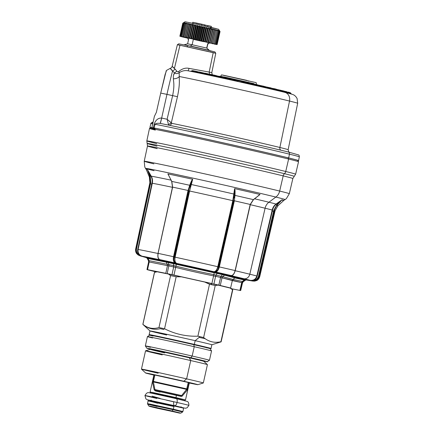 <?xml version="1.0" encoding="UTF-8"?>
<svg xmlns="http://www.w3.org/2000/svg" width="435" height="435" viewBox="0 0 435 435"><rect width="100%" height="100%" fill="white"/><g stroke="black" fill="none" stroke-linecap="round" stroke-linejoin="round"><path stroke-width="0.65" d="M240.131 290.46L231.502 288.731L240.131 290.46M240.56 290.46A48.029 0.587 12.6 0 1 240.68 290.558A48.029 0.587 -167.4 0 0 240.713 290.542A48.029 0.587 -167.4 0 0 240.56 290.46L239.924 290.292L240.56 290.46L242.344 282.777L240.56 290.46M230.615 288.013L220.257 285.48L230.615 288.013L232.339 280.57L230.615 288.013M218.821 285.142L220.257 285.48L218.821 285.142A48.029 0.587 -167.4 0 0 213.884 284.001A48.029 0.587 12.6 0 1 218.821 285.142L220.588 277.459L218.821 285.142M211.872 283.549L173.967 275.089L211.872 283.549L213.601 275.872L211.872 283.549M171.977 274.648L173.967 275.089L171.977 274.648A48.029 0.587 -167.4 0 0 167.165 273.61A48.029 0.587 12.6 0 1 171.977 274.648L173.685 266.954L171.977 274.648M165.789 273.321L147.547 269.673L165.789 273.321L167.453 265.633L165.789 273.321M146.997 269.575L147.547 269.673L146.997 269.575A48.029 0.587 -167.4 0 0 146.965 269.586A48.029 0.587 -167.4 0 0 147.122 269.673A48.029 0.587 12.6 0 1 146.997 269.575L148.65 261.865L146.997 269.575M147.753 269.841L156.067 271.875L147.753 269.841M230.61 288.361A38.215 0.468 -167.4 0 0 230.18 288.079L218.06 285.115A38.215 0.468 -167.4 0 0 211.008 283.479A38.215 0.468 -167.4 0 0 204.754 282.049L181.39 276.834A38.215 0.468 -167.4 0 0 168.416 274.034L157.171 271.783A38.215 0.468 -167.4 0 0 156.807 271.848M146.198 257.542A51.591 0.631 12.6 0 1 146.068 257.438A51.591 0.631 -167.4 0 0 146.198 257.542L146.198 257.542A1.909 1.903 -69.2 0 1 146.361 257.596L147.182 258.363A50.275 0.614 12.6 0 1 147.215 258.341A50.275 0.614 -167.4 0 0 147.182 258.363L148.417 260.549A48.589 0.593 12.6 0 1 148.449 260.527A48.589 0.593 -167.4 0 0 148.417 260.549L148.618 261.881A48.1 0.587 12.6 0 1 148.65 261.865L149.194 261.979L147.547 269.673L149.2 261.979L168.829 265.905L167.165 273.61L168.829 265.905A48.1 0.587 12.6 0 1 173.685 266.954L175.664 267.405L173.967 275.089L175.664 267.405C188.241 270.521 200.888 273.343 213.601 275.872L215.613 276.312L213.884 284.001L215.613 276.312A48.1 0.587 12.6 0 1 220.588 277.459L222.024 277.813L220.257 285.48L222.024 277.813L241.708 282.63L239.924 290.292L241.708 282.63L242.344 282.777A48.1 0.587 12.6 0 1 242.502 282.864A48.1 0.587 -167.4 0 0 242.344 282.777L232.372 280.575L233.057 279.433L242.382 281.478L241.708 282.63L242.393 281.478L243.094 281.657L242.344 282.777A1.909 1.903 110.8 0 1 243.094 281.657A48.589 0.593 12.6 0 1 243.252 281.749A48.589 0.593 -167.4 0 0 243.094 281.657L233.057 279.433L232.339 280.57L220.588 277.459A48.1 0.587 -167.4 0 0 215.613 276.312L213.601 275.872C200.888 273.343 188.241 270.521 175.664 267.405L173.685 266.954A48.1 0.587 -167.4 0 0 168.829 265.905L148.65 261.865A48.1 0.587 -167.4 0 0 148.618 261.881L146.965 269.586M149.053 260.647L148.041 258.52L146.068 257.438A1.909 1.909 -96.1 0 1 147.215 258.341L148.041 258.52L149.053 260.647L148.449 260.527L147.215 258.341L148.449 260.527A1.909 1.909 -96.1 0 1 148.65 261.865L148.449 260.527L149.053 260.647L149.194 261.979L149.064 260.647L167.29 264.295L167.453 265.633L167.301 264.295L168.829 264.605L168.829 265.905A1.909 1.093 102.1 0 0 168.834 264.61A48.589 0.593 12.6 0 1 173.734 265.665A1.909 0.897 -77.8 0 1 173.685 266.954L173.734 265.665L175.941 266.16L175.664 267.405L175.958 266.166C188.518 269.287 201.144 272.103 213.841 274.621L213.601 275.872L213.857 274.626L216.092 275.121L215.613 276.312A1.909 0.81 102.9 0 1 216.092 275.121A48.589 0.593 12.6 0 1 221.121 276.279A1.909 1.011 -77 0 0 220.588 277.459L221.121 276.279L222.72 276.665L222.024 277.813L222.731 276.671L233.019 279.422L232.339 280.57L233.019 279.422L234.862 277.911L244.171 279.977L242.393 281.478L244.171 279.977L245.139 280.194L243.094 281.657L245.139 280.194A50.275 0.614 12.6 0 1 245.302 280.292A50.275 0.614 -167.4 0 0 245.139 280.194L234.873 277.916L233.057 279.433L221.121 276.279A48.589 0.593 -167.4 0 0 216.092 275.121L213.862 274.626C201.155 272.109 188.518 269.287 175.958 266.166M242.469 282.88A48.1 0.587 -167.4 0 0 242.502 282.864L240.713 290.542M175.941 266.16L176.344 264.339L173.38 263.653L172.912 262.892A51.591 0.631 -167.4 0 0 167.709 261.767A51.591 0.631 12.6 0 1 172.912 262.892A1.909 0.897 -77.8 0 1 173.38 263.653L176.344 264.339L175.941 266.16L173.734 265.665L173.38 263.653A50.275 0.614 -167.4 0 0 168.301 262.561A1.909 1.093 102.1 0 0 167.709 261.767L165.251 261.294L167.709 261.767L168.301 262.561A50.275 0.614 12.6 0 1 173.38 263.653L173.734 265.665A48.589 0.593 -167.4 0 0 168.829 264.605L168.301 262.561L166.252 262.164L165.251 261.294L147.052 257.65L165.251 261.294L166.252 262.164L168.301 262.561L168.829 264.605L167.301 264.295L166.252 262.164L148.041 258.52L147.052 257.65L146.068 257.438L147.052 257.65L148.041 258.52L166.252 262.164L167.301 264.295L149.064 260.647M245.895 280.01L246.688 279.977A51.591 0.631 -167.4 0 0 246.558 279.868L236.113 277.535L234.829 277.905L236.069 277.53L225.787 274.806L236.069 277.53L234.829 277.905L224.536 275.176L225.787 274.806L223.226 274.159L225.787 274.806L224.536 275.176L222.405 274.637L223.226 274.159A51.591 0.631 -167.4 0 0 217.886 272.93A51.591 0.631 12.6 0 1 223.226 274.159A1.909 1.011 -77 0 0 222.405 274.637A50.275 0.614 -167.4 0 0 217.201 273.436A1.909 0.81 102.9 0 1 217.886 272.93L214.281 272.152L217.886 272.93L217.201 273.436L214.189 272.788L214.281 272.152L176.469 263.713L214.281 272.152L214.189 272.788L176.344 264.339L176.469 263.713L172.912 262.892L176.469 263.713L176.344 264.339L214.189 272.788L213.862 274.626L214.189 272.788L217.201 273.436L216.092 275.121L217.201 273.436A50.275 0.614 12.6 0 1 222.405 274.637L221.121 276.279L222.405 274.637L224.536 275.176L222.72 276.665L224.536 275.176L234.829 277.905L233.019 279.422L234.829 277.905L236.113 277.535L234.873 277.916L236.113 277.535L245.4 279.607L244.171 279.977L245.4 279.602L246.558 279.868L245.139 280.194A1.909 1.903 110.8 0 1 246.558 279.868A51.591 0.631 12.6 0 1 246.688 279.977A1.909 1.909 83.9 0 0 246.172 279.961L245.302 280.292A50.275 0.614 -167.4 0 1 245.269 280.303M243.219 281.755A48.589 0.593 -167.4 0 0 243.252 281.749L242.502 282.864M236.113 277.535L243.992 278.748A56.213 0.685 12.6 0 1 250.201 280.347L252.246 280.711A58.127 0.712 12.6 0 1 252.637 281.026L250.625 280.689A56.213 0.685 12.6 0 1 249.744 280.548A56.213 0.685 -167.4 0 0 249.744 280.548A56.213 0.685 -167.4 0 0 250.625 280.689L252.637 281.026A58.127 0.712 -167.4 0 0 252.246 280.711L250.201 280.347A56.213 0.685 -167.4 0 0 243.992 278.748L236.113 277.535M142.615 256.579L143.05 256.704A56.213 0.685 12.6 0 1 142.658 256.59L140.663 256.036A58.127 0.712 12.6 0 1 140.271 255.715L142.24 256.248A56.213 0.685 12.6 0 1 160.14 259.831L159.667 259.597A58.127 0.712 12.6 0 1 175.147 262.936L176.708 263.403A56.213 0.685 12.6 0 1 213.911 271.712L215.461 271.935A58.127 0.712 12.6 0 1 231.333 275.594L230.903 275.627A56.213 0.685 12.6 0 1 243.992 278.748A5.731 4.959 -76.2 0 0 249.82 274.208A61.639 0.75 12.6 0 1 256.824 276.013C255.764 279.194 253.556 280.64 250.201 280.347L253.464 280.792L250.201 280.347C253.556 280.64 255.764 279.194 256.824 276.013A61.639 0.75 -167.4 0 0 249.82 274.208A5.731 4.959 103.8 0 1 243.992 278.748A56.213 0.685 -167.4 0 0 230.903 275.627L231.333 275.594A58.127 0.712 -167.4 0 0 215.461 271.935L213.911 271.712A56.213 0.685 -167.4 0 0 176.708 263.403L175.147 262.936A58.127 0.712 -167.4 0 0 159.667 259.597L160.14 259.831A56.213 0.685 -167.4 0 0 142.24 256.248L140.271 255.715A58.127 0.712 -167.4 0 0 140.663 256.036L142.658 256.59A56.213 0.685 -167.4 0 0 143.05 256.704A56.213 0.685 -167.4 0 0 143.055 256.704L146.47 257.65M256.03 280.086L258.852 276.372A63.559 0.778 12.6 0 1 259.717 276.703A63.559 0.778 -167.4 0 0 258.852 276.372L274.219 210.328A64.152 0.783 12.6 0 1 275.089 210.66A64.152 0.783 -167.4 0 0 274.219 210.328L258.852 276.372C258.047 279.053 256.253 280.526 253.464 280.792L253.442 280.406L252.338 280.515L253.442 280.406L253.464 280.792M252.865 281.064L254.736 281.113L256.704 280.531C256.661 280.542 258.673 279.895 259.717 276.703A63.559 0.778 -167.4 0 1 259.244 276.693L274.615 210.649A64.152 0.783 -167.4 0 0 275.089 210.66L259.717 276.703M139.135 255.274C136.726 253.844 135.725 251.751 136.139 248.983L136.503 249.054C136.117 251.637 137.052 253.594 139.303 254.926L139.135 255.274L139.303 254.926L140.271 255.715L139.135 255.274L142.24 256.248C139.086 255.089 137.699 252.844 138.096 249.511L152.288 183.293C152.815 180.71 152.467 178.345 151.255 176.208L147.579 169.84A70.405 0.859 12.6 0 0 146.361 169.742L149.368 177.034A65.875 0.805 12.6 0 1 150.015 177.061A65.875 0.805 -167.4 0 0 149.368 177.034L149.879 182.667A64.152 0.783 12.6 0 1 150.352 182.678A64.152 0.783 -167.4 0 0 149.879 182.667L135.666 248.972A63.559 0.778 12.6 0 1 136.139 248.983A63.559 0.778 -167.4 0 0 135.666 248.972C135.165 251.898 136.753 253.806 136.78 253.741L138.281 255.079L142.658 256.59M136.704 252.893L137.134 253.567M150.581 179.791L150.108 183.787L152.087 184.212L138.096 249.511A61.639 0.75 12.6 0 1 158.003 253.491A61.639 0.75 -167.4 0 0 138.096 249.511C137.699 252.844 139.086 255.089 142.24 256.248L139.303 254.926C137.873 253.36 137.346 251.528 137.732 249.44L138.096 249.511L137.732 249.44C137.346 251.528 137.873 253.36 139.303 254.926C137.052 253.594 136.117 251.637 136.503 249.054L136.139 248.983L150.108 183.787L136.139 248.983M158.084 253.377L172.619 187.137A64.152 0.783 12.6 0 1 188.083 190.47L173.554 256.71L174.022 256.813C173.549 259.38 173.853 261.207 174.935 262.305L174.5 262.588L174.935 262.305L175.435 262.789L174.5 262.588C173.364 261.419 173.048 259.456 173.554 256.71A63.559 0.778 -167.4 0 0 158.166 253.387C157.655 256.139 157.992 258.102 159.177 259.282L159.667 259.597L159.177 259.282C157.992 258.102 157.655 256.139 158.166 253.387A63.559 0.778 12.6 0 1 173.554 256.71C173.048 259.456 173.364 261.419 174.5 262.588L176.708 263.403C175.087 262.55 174.555 260.473 175.104 257.177A61.639 0.75 12.6 0 1 217.794 266.704C216.902 269.928 215.608 271.592 213.911 271.712L216.146 271.886L217.881 270.385M174.946 262.321L174.647 257.074L175.104 257.177L189.606 191.019A62.232 0.761 12.6 0 1 232.817 200.666L217.794 266.704L218.239 266.807L215.863 271.44C217.212 270.885 218.212 269.347 218.87 266.824L219.327 266.927A63.559 0.778 12.6 0 1 235.107 270.565C234.405 273.267 233.318 274.915 231.86 275.507L231.333 275.594L231.86 275.507C233.318 274.915 234.405 273.267 235.107 270.565L249.929 205.548L235.107 270.565A63.559 0.778 -167.4 0 0 219.327 266.927L234.362 200.801A64.152 0.783 12.6 0 1 250.212 204.455L250.033 205.576L250.212 204.455A64.152 0.783 -167.4 0 0 234.362 200.801L219.327 266.927C218.62 269.629 217.565 271.282 216.146 271.886L213.911 271.712C215.608 271.592 216.902 269.928 217.794 266.704A61.639 0.75 -167.4 0 0 175.104 257.177C174.555 260.473 175.087 262.55 176.708 263.403L175.425 262.778M231.681 275.464L230.903 275.627M282.538 200.334L282.56 200.339A70.405 0.859 -167.4 0 0 283.772 200.459A70.405 0.859 -167.4 0 0 281.94 199.834L276.285 204.2C274.403 205.619 273.158 207.593 272.555 210.121L272.179 210.056C272.788 207.49 274.077 205.489 276.04 204.058A65.027 0.794 -167.4 0 0 268.917 202.226A65.027 0.794 -167.4 0 0 254.508 198.784A65.027 0.794 12.6 0 1 268.917 202.226A9.548 8.265 -76.2 0 0 265.094 208.224A9.548 8.265 103.8 0 1 268.917 202.226A65.027 0.794 12.6 0 1 276.04 204.058C274.077 205.489 272.788 207.49 272.179 210.056A62.232 0.761 -167.4 0 0 265.094 208.224A62.232 0.761 -167.4 0 0 250.299 204.695A62.232 0.761 12.6 0 1 265.094 208.224L249.82 274.208A61.639 0.75 -167.4 0 0 235.226 270.728A61.639 0.75 12.6 0 1 249.82 274.208L265.094 208.224A62.232 0.761 12.6 0 1 272.179 210.056L256.824 276.013L257.199 276.105C256.661 278.161 255.405 279.591 253.442 280.406C256.046 280.156 257.727 278.786 258.477 276.279L258.852 276.372L258.477 276.279C257.727 278.786 256.046 280.156 253.442 280.406C255.405 279.591 256.661 278.161 257.199 276.105L256.824 276.013L272.179 210.056L272.555 210.121L272.343 211.062L271.967 210.97L272.343 211.062L257.199 276.105L272.343 211.062L273.593 211.339L258.477 276.279L273.593 211.339L273.968 211.432L273.593 211.339L273.838 210.263L274.219 210.328L275.219 207.615M253.855 281.108C256.645 280.847 258.439 279.373 259.244 276.693M250.642 280.695L246.243 279.955M152.288 183.293A62.232 0.761 12.6 0 1 172.45 187.322A62.232 0.761 -167.4 0 0 152.288 183.293L152.087 184.212L151.723 184.141L137.732 249.44L151.929 183.195L152.288 183.293L151.929 183.195L151.723 184.141L150.472 183.858L136.503 249.054L150.472 183.858L150.108 183.787L150.352 182.678L150.711 182.782L150.472 183.858L150.325 177.067L149.885 175.876L150.983 176.235C152.136 178.328 152.451 180.65 151.929 183.195C152.451 180.65 152.136 178.328 150.983 176.235L151.255 176.208A65.027 0.794 12.6 0 1 171.118 180.172A65.027 0.794 -167.4 0 0 151.255 176.208C152.467 178.345 152.815 180.71 152.288 183.293M159.177 259.282L158.998 258.868L159.177 259.282M215.265 271.674L215.852 271.451M215.863 271.44L216.146 271.886L215.863 271.44L218.239 266.807L217.794 266.704L232.817 200.666L233.274 200.742L233.089 201.688L232.638 201.584L233.089 201.688L218.239 266.807L233.089 201.688L233.687 201.807L218.87 266.824C218.212 269.347 217.212 270.885 215.863 271.44M232.208 275.208L231.86 275.507L232.208 275.208M276.845 205.369L276.551 205.244L277.731 204.445L276.845 205.369A65.875 0.805 12.6 0 1 277.943 205.777A65.875 0.805 -167.4 0 0 276.845 205.369L274.219 210.328L273.838 210.263L273.593 211.339L272.343 211.062L272.555 210.121C273.158 207.593 274.403 205.619 276.285 204.2L277.432 204.347L276.551 205.244L273.838 210.263L276.551 205.244L276.845 205.369L281.94 199.834A70.405 0.859 12.6 0 1 283.772 200.453L277.943 205.777A65.875 0.805 -167.4 0 1 277.302 205.739M172.331 188.235L172.619 187.137L171.792 181.417A65.875 0.805 12.6 0 1 189.725 185.283L188.083 190.47L188.54 190.601L188.268 191.672L188.915 191.83L174.647 257.074L174.935 262.305C173.853 261.207 173.549 259.38 174.022 256.813L188.268 191.672L174.022 256.813L173.554 256.71L187.8 191.569L188.268 191.672L187.8 191.569L188.083 190.47A64.152 0.783 -167.4 0 0 172.619 187.137L172.412 188.246M259.722 194.706L258.037 195.935L259.961 194.456A70.405 0.859 -167.4 0 0 234.835 188.665L233.807 194.015A65.027 0.794 -167.4 0 0 191.389 184.543A65.027 0.794 12.6 0 1 233.807 194.015L232.817 200.666A62.232 0.761 -167.4 0 0 189.606 191.019L189.377 191.933L188.915 191.83L189.377 191.933L175.104 257.177L174.647 257.074L188.915 191.83L189.149 190.894L189.606 191.019L192.678 179.28L191.487 180.922L189.725 185.283A65.875 0.805 -167.4 0 0 171.792 181.417L172.537 187.148L171.716 181.351L168.089 174.261M235.107 270.565L249.929 205.548L250.212 204.455L253.366 199.627A65.875 0.805 -167.4 0 0 234.982 195.386A65.875 0.805 12.6 0 1 253.366 199.627L260.048 194.478L253.48 199.66L250.353 204.51L235.253 270.597C233.736 275.328 232.475 275.252 231.991 275.502L231.126 275.616M219.327 266.927L218.87 266.824L233.687 201.807L234.144 201.911L233.687 201.807L233.899 200.725L234.362 200.801L234.982 195.386L234.362 200.801L233.899 200.725L233.687 201.807L233.089 201.688L233.274 200.742L232.817 200.666L233.807 194.015L234.155 194.173L233.274 200.742L233.856 196.549M268.917 202.226L275.85 197.06A71.541 0.875 12.6 0 1 285.132 199.594A71.541 0.875 -167.4 0 0 275.85 197.06L268.917 202.226M151.472 176.632L151.684 177.04M192.58 179.231L192.471 179.209A70.405 0.859 -167.4 0 0 167.964 173.918L167.964 173.918A70.405 0.859 12.6 0 1 192.471 179.209L189.606 191.019L189.149 190.894L188.915 191.83L188.268 191.672L188.54 190.601L190.492 184.304L191.389 184.543L191.003 184.538L191.416 184.44L191.03 184.435L191.873 180.976L192.678 179.28L191.873 180.976L191.487 180.922L192.58 179.231M150.015 177.061L150.325 177.067L150.711 182.782L150.352 182.678L150.015 177.061L148.232 171.917L150.015 177.061L150.325 177.067L148.232 171.917L150.912 176.104L149.885 175.876L147.634 169.878L151.255 176.208L147.634 169.878L148.232 171.917L147.579 169.84A70.405 0.859 -167.4 0 0 146.367 169.742L145.502 168.383A71.541 0.875 12.6 0 1 196.99 179.019A71.541 0.875 12.6 0 1 275.85 197.06A9.548 8.265 -76.2 0 0 279.672 191.063A74.341 0.908 12.6 0 1 289.324 193.684A74.341 0.908 -167.4 0 0 279.672 191.063A9.548 8.265 103.8 0 1 275.85 197.06A71.541 0.875 -167.4 0 0 196.99 179.019A71.541 0.875 -167.4 0 0 145.502 168.383A71.541 0.875 -167.4 0 0 154.023 170.705M190.242 187.186L191.003 184.538M171.792 181.417L167.877 173.902L171.792 181.417M188.083 190.47L189.725 185.283L190.138 185.321L188.54 190.601L188.083 190.47M234.291 197.925L235.047 194.276L234.835 188.665A70.405 0.859 12.6 0 1 259.961 194.456L259.265 195.005M234.155 194.173L233.807 194.015L234.171 194.064L233.823 193.907L234.612 188.638L234.155 194.173L234.666 194.162L234.595 195.244L234.666 194.162L235.047 194.276L234.982 195.386L234.595 195.244M281.412 200.279L276.399 204.113L280.227 201.345L277.432 204.347L276.154 203.977L281.673 200.035M281.864 199.839L280.526 201.443L280.227 201.345L281.864 199.839M280.526 201.443L277.731 204.445L277.432 204.347L280.227 201.345L280.526 201.443M145.502 168.383L144.79 167.035L144.224 161.254A74.341 0.908 12.6 0 1 198.153 172.407A74.341 0.908 12.6 0 1 279.672 191.063L283.185 175.881A74.477 0.908 12.6 0 1 292.853 178.508A74.477 0.908 -167.4 0 0 283.185 175.881L279.672 191.063A74.341 0.908 -167.4 0 0 198.153 172.407A74.341 0.908 -167.4 0 0 144.224 161.254A74.341 0.908 -167.4 0 0 153.876 163.875M234.612 188.638L235.069 190.65L234.699 190.535L234.612 188.638M149.885 175.876L149.586 175.838M190.138 185.321L189.725 185.283L190.1 184.244L190.492 184.304L190.138 185.321M191.873 180.976L191.03 184.435L190.492 184.304L191.873 180.976L190.492 184.304L190.1 184.244L191.487 180.922L191.873 180.976M234.171 194.064L234.699 190.535L234.666 194.162L234.171 194.064M235.069 190.65L235.047 194.276L234.666 194.162L234.699 190.535L235.069 190.65M144.224 161.254L147.492 146.013A74.477 0.908 12.6 0 1 201.519 157.193A74.477 0.908 12.6 0 1 283.185 175.881A3.823 3.306 103.8 0 1 284.463 173.69A75.358 0.919 12.6 0 1 294.239 176.354A75.358 0.919 -167.4 0 0 284.463 173.69A3.823 3.306 -76.2 0 0 283.185 175.881A74.477 0.908 -167.4 0 0 201.519 157.193A74.477 0.908 -167.4 0 0 147.492 146.013A74.477 0.908 -167.4 0 0 157.16 148.639M147.492 146.013L147.155 143.479A75.358 0.919 12.6 0 1 201.465 154.697A75.358 0.919 12.6 0 1 284.463 173.69A3.823 3.306 -76.2 0 0 285.735 171.499A76.245 0.93 12.6 0 1 295.631 174.185A76.245 0.93 -167.4 0 0 285.735 171.499A3.823 3.306 103.8 0 1 284.463 173.69A75.358 0.919 -167.4 0 0 201.465 154.697A75.358 0.919 -167.4 0 0 147.155 143.479A75.358 0.919 -167.4 0 0 156.937 146.127M147.155 143.479L146.818 140.924A76.245 0.93 12.6 0 1 202.128 152.364A76.245 0.93 12.6 0 1 285.735 171.499L288.617 159.041A76.359 0.935 12.6 0 1 298.53 161.738A76.359 0.935 -167.4 0 0 288.617 159.041L285.735 171.499A76.245 0.93 -167.4 0 0 202.128 152.364A76.245 0.93 -167.4 0 0 146.818 140.924A76.245 0.93 -167.4 0 0 156.714 143.615M146.818 140.924L149.493 128.423A76.359 0.935 12.6 0 1 204.89 139.885A76.359 0.935 12.6 0 1 288.617 159.041L287.926 157.764A75.255 0.919 12.6 0 1 297.692 160.406L298.53 161.728L295.631 174.185L292.853 178.508L289.324 193.684L286.35 198.681L283.772 200.459M149.504 128.412L150.82 127.58A75.255 0.919 12.6 0 1 205.842 138.977A75.255 0.919 12.6 0 1 287.926 157.764L288.617 159.041A76.359 0.935 -167.4 0 0 205.331 139.983A76.359 0.935 -167.4 0 0 149.504 128.412A76.359 0.935 -167.4 0 0 155.338 130.103M150.651 127.689A76.141 0.93 12.6 0 1 151.864 127.613L154.11 128.015A76.141 0.93 12.6 0 1 217.375 141.516A76.141 0.93 12.6 0 1 288.677 157.927A76.141 0.93 12.6 0 1 297.801 160.58A76.141 0.93 -167.4 0 0 298.562 160.613A76.141 0.93 -167.4 0 0 288.677 157.927L289.46 154.153A76.076 0.93 12.6 0 1 299.334 156.839A76.076 0.93 -167.4 0 0 289.46 154.153L288.677 157.927A76.141 0.93 -167.4 0 0 217.375 141.516A76.141 0.93 -167.4 0 0 154.11 128.015L155.034 124.274A76.076 0.93 12.6 0 1 218.256 137.77A76.076 0.93 12.6 0 1 289.46 154.153A1.909 1.653 -76.2 0 0 288.253 151.973A1.909 1.653 103.8 0 1 289.46 154.153A76.076 0.93 -167.4 0 0 218.256 137.77A76.076 0.93 -167.4 0 0 155.034 124.274L154.11 128.015L153.332 127.857L154.235 124.073L155.034 124.274C155.958 123.35 157.726 123.072 160.325 123.442L160.33 123.442A74.168 0.908 12.6 0 1 222.91 136.905A74.168 0.908 12.6 0 1 288.253 151.973A74.168 0.908 -167.4 0 0 222.91 136.905A74.168 0.908 -167.4 0 0 160.33 123.442C157.726 123.072 155.958 123.35 155.034 124.274L154.235 124.073L153.332 127.857L151.886 127.596L154.447 116.145L151.864 127.613A76.141 0.93 -167.4 0 0 149.944 127.395A76.141 0.93 -167.4 0 0 150.651 127.689M287.926 157.764A75.255 0.919 -167.4 0 0 193.618 136.302A75.255 0.919 -167.4 0 0 154.99 128.836M151.592 122.735L150.853 123.654A76.076 0.93 -167.4 0 0 150.853 123.654A76.076 0.93 12.6 0 1 150.853 123.649A76.076 0.93 12.6 0 1 152.712 123.855L151.864 127.613L152.712 123.855A76.076 0.93 -167.4 0 0 150.853 123.649L150.853 123.649C150.7 123.415 151.233 122.969 152.451 122.311L152.712 123.855L152.255 122.382M173.396 78.789C173.168 76.304 173.543 74.352 174.522 72.928L172.559 71.041L175.18 69.23C171.406 65.739 171.167 65.435 174.451 68.306C171.167 65.435 171.406 65.739 175.18 69.23L172.559 71.041L174.522 72.928C175.811 73.879 177.36 73.814 179.171 72.732L179.274 76.516C178.018 78.034 176.061 78.795 173.396 78.789C176.061 78.795 178.018 78.034 179.274 76.516C179.133 80.845 180.144 83.417 177.469 96.679L172.635 95.64L177.469 96.679L171.308 122.866L167.094 119.255L172.635 95.64C174.761 84.635 173.505 82.422 173.396 78.789C173.505 82.422 174.761 84.635 172.635 95.64L166.958 94.373L172.635 95.64L167.094 119.255L161.657 118.043L166.958 94.373A27.557 0.674 -77.4 0 1 172.559 71.041C169.498 67.768 169.335 67.501 172.053 70.247C169.335 67.501 169.498 67.768 172.559 71.041A27.557 0.674 102.6 0 0 166.958 94.373L160.722 93.09L156.377 112.333L154.414 116.308L156.377 112.333L160.722 93.09L166.958 94.373L161.657 118.043C158.144 117.967 155.67 119.973 154.235 124.073C155.67 119.973 158.144 117.967 161.657 118.043L161.352 119.402M150.853 123.654L149.944 127.395M166.295 71.329L165.159 74.271L160.722 93.09L166.295 70.546L170.107 68.42C171.02 68.17 171.694 67.512 172.124 66.441L177.388 44.691L213.221 52.581L209.17 72.079L189.067 68.377C185.734 67.615 182.347 68.605 178.888 71.34C178.013 71.944 177.328 71.895 176.838 71.193L174.522 72.928L173.5 75.489M298.562 160.613L299.334 156.839C299.204 155.556 298.976 154.925 298.66 154.952L288.291 151.984C262.74 145.633 182.086 127.645 160.238 123.426L161.657 118.043L160.575 122.697M161.298 119.652L161.113 120.451M152.451 122.311L153.158 121.887M160.336 123.448L161.684 118.048L167.094 119.255L171.966 123.366A63.597 0.778 12.6 0 1 225.77 134.986A63.597 0.778 12.6 0 1 279.884 147.476A63.597 0.778 12.6 0 1 288.139 149.722A63.597 0.778 -167.4 0 0 279.884 147.476A63.597 0.778 -167.4 0 0 225.77 134.986A63.597 0.778 -167.4 0 0 171.966 123.366L170.009 125.416L171.966 123.366L171.308 122.866L168.524 124.611L169.123 125.405L168.524 124.611L167.094 119.255L168.524 124.611L171.308 122.866L177.469 96.679C180.144 83.417 179.133 80.845 179.274 76.516A62.765 0.767 12.6 0 1 231.725 87.74A62.765 0.767 12.6 0 1 289.525 101.05A62.765 0.767 12.6 0 1 297.676 103.264A62.765 0.767 -167.4 0 0 289.525 101.05L279.884 147.476L289.525 101.05A62.765 0.767 -167.4 0 0 231.725 87.74A62.765 0.767 -167.4 0 0 179.274 76.516L179.171 72.732C182.178 70.791 185.179 70.16 188.181 70.84A55.397 0.674 12.6 0 1 234.661 80.801A55.397 0.674 12.6 0 1 284.925 92.383A7.64 6.612 103.8 0 1 289.525 101.05A7.64 6.612 -76.2 0 0 284.925 92.383A55.397 0.674 12.6 0 1 288.753 93.34A55.397 0.674 -167.4 0 0 284.925 92.383A55.397 0.674 -167.4 0 0 234.661 80.801A55.397 0.674 -167.4 0 0 188.181 70.84C185.179 70.16 182.178 70.791 179.171 72.732C177.36 73.814 175.811 73.879 174.522 72.928L176.838 71.193L175.18 69.23L176.838 71.193C177.328 71.895 178.013 71.944 178.888 71.34L179.171 72.732L178.888 71.34C182.347 68.605 185.734 67.615 189.067 68.377L209.17 72.079L213.221 52.581L215.776 53.271L211.801 72.618L209.17 72.079L209.567 74.211M177.388 44.691L178.752 43.826L187.817 45.653L187.012 46.632L187.817 45.653L205.809 49.672L214.906 51.906L215.771 53.271L177.388 44.691L179.938 45.387L174.451 68.306M279.884 147.476A2.675 2.316 -76.2 0 0 280.782 150.167A2.675 2.316 103.8 0 1 279.884 147.476M188.181 70.84L190.535 71.286L188.181 70.84L189.067 68.377M209.17 72.079L211.801 72.618L212.264 74.733M283.848 91.97L277.514 90.485L283.321 91.801M223.525 77.566L225.466 77.974L223.525 77.566M233.992 79.817L234.851 80.007L233.992 79.817M237.445 80.584L241.876 81.579L237.445 80.584M273.653 89.643L266.209 87.788L277.345 90.545L276.154 89.131A1.147 0.783 -76.7 0 0 276.143 89.131A1.147 0.783 103.3 0 1 276.154 89.131A1.147 0.783 103.3 0 1 276.644 89.653L277.345 90.545L275.339 89.931L277.187 90.371L276.644 89.653A1.147 0.783 -76.7 0 0 276.154 89.131L274.86 88.827L276.143 89.131M258.83 86.097L266.427 87.968L265.91 87.865L266.182 87.772L265.796 87.125L266.182 87.772L265.91 87.865L264.524 87.544L265.801 87.707L265.393 87.022A1.147 0.348 -30.7 0 1 265.78 87.071A1.147 0.348 -30.7 0 1 265.796 87.125L265.393 87.022L265.801 87.707L263.213 87.228L265.393 87.022A1.147 0.582 -77 0 0 265.056 86.538A1.147 0.582 -77 0 0 265.046 86.538A1.147 0.582 103 0 1 265.056 86.538A1.147 0.582 103 0 1 265.393 87.022L263.213 87.228L258.83 86.097M227.777 78.398L225.417 78.023A1.147 0.506 57.2 0 1 225.482 77.963A1.147 0.506 57.2 0 1 226.113 78.164L225.428 78.605L226.113 78.164L227.287 78.425L227.543 79.067L227.287 78.425A1.147 0.729 -21.7 0 1 228.283 78.653L228.516 79.252L228.283 78.653L229.163 79.382A0.381 0.364 -73.6 0 1 228.864 79.453A0.381 0.375 94 0 1 228.614 79.257L224.476 78.507L233.176 80.426L234.269 80.328L233.176 80.426L224.476 78.507L236.662 81.231L237.831 81.465L237.771 81.106M219.468 77.43L224.009 78.191L220.697 77.533L223.585 77.729A1.147 0.343 -34.7 0 0 223.568 77.626L222.91 77.164A1.147 1.066 -75.6 0 0 222.872 77.158A1.147 1.066 104.4 0 1 223.585 77.729L219.468 77.43M217.228 76.913L220.697 77.533L220.567 76.957L223.585 77.729A1.147 1.066 -75.6 0 0 222.91 77.164L219.892 76.391A1.147 1.066 -75.6 0 0 219.854 76.386A1.147 0.419 102.3 0 0 219.854 76.381A1.147 0.419 102.3 0 0 219.457 76.701L219.599 77.321L217.228 76.913M209.306 75.222L217.418 76.919L216.418 76.598L217.195 76.734L216.124 75.581A1.147 1 103.9 0 1 216.76 76.136L217.195 76.734L215.091 76.478L216.418 76.598L216.358 76.038L216.76 76.136A1.147 1 -76.1 0 0 216.124 75.581L215.727 75.483A1.147 1 -76.1 0 0 215.7 75.478A1.147 1 103.9 0 1 216.358 76.038L216.418 76.598L215.091 76.478L209.306 75.222M217.348 76.805L216.777 76.022M203.558 73.977L208.925 75.07L205.276 74.358L206.478 74.461L206.63 73.939L209.703 74.651L206.63 73.939L206.478 74.461L203.879 74.059L205.478 74.265L205.635 73.716A1.147 0.832 16.2 0 1 206.63 73.939A1.147 0.609 -77 0 0 206.272 73.45L210.339 74.39L206.272 73.45A1.147 0.609 -77 0 0 206.266 73.444A1.147 0.609 103 0 1 206.272 73.45A1.147 0.609 103 0 1 206.63 73.939L205.635 73.716L205.478 74.265L203.558 73.977M198.741 72.977L203.895 73.814L198.741 72.977M197.854 72.77L200.198 73.123L200.383 72.618L204.33 73.542L200.383 72.618L200.198 73.123L197.854 72.77M194.081 72.009L197.773 72.558L194.081 72.009M194.581 71.03L193.173 70.715A1.147 0.984 101.4 0 0 193.145 70.709L193.145 70.709A1.147 0.984 101.4 0 0 192.346 70.943A1.147 0.984 -78.6 0 1 193.173 70.715L193.173 71.123L192.004 70.688A1.147 0.424 66.7 0 0 191.878 70.851L190.96 71.248L192.346 70.943L191.971 71.449L190.481 71.28L191.704 71.53L193.58 71.753L191.704 71.53L192.808 71.606L193.173 71.123L193.869 71.28L193.173 71.123L192.808 71.606L190.699 71.329L191.971 71.449L192.346 70.943A1.147 0.734 36.9 0 1 193.173 71.123L193.173 70.715L194.565 71.03M193.14 71.808L195.804 72.199L195.94 71.704L198.306 72.275L195.94 71.704L195.804 72.199L192.939 71.775L193.983 71.21L194.494 71.378L194.342 71.933L194.494 71.378A1.147 0.973 15.3 0 1 195.94 71.704A1.147 0.946 -76.4 0 0 195.32 71.15A1.147 0.984 101.4 0 0 194.494 71.378L193.341 71.726L194.026 71.286A1.147 0.984 -78.6 0 1 194.853 71.057L195.271 71.139M258.254 85.972L241.958 82.351L258.988 86.25L258.314 86.119L258.754 86.059L257.776 85.271A1.147 0.397 -34.4 0 1 258.281 85.293A1.147 0.397 -34.4 0 1 258.308 85.401L257.776 85.271L258.314 86.119L255.889 85.564L258.254 85.972L257.776 85.271A1.147 0.37 -77.2 0 0 257.591 84.82A1.147 1.087 -79.5 0 1 258.205 85.233M242.116 81.688L241.67 81.688A1.147 0.506 56.3 0 0 241.621 81.731L241.05 81.976L242.48 82.351L241.05 81.976L241.757 81.747A1.147 0.718 47.7 0 1 242.741 81.959L242.692 81.541L243.334 81.688L242.311 81.731M210.828 51.145L210.616 50.797L187.817 45.653M287.937 93.128L285.49 92.503L287.937 93.133M289.253 93.476L289.025 93.286L289.253 93.476A55.397 0.674 -167.4 0 0 288.753 93.34C294.386 94.781 294.082 95.075 295.751 96.483L297.094 98.446L297.676 103.264L288.139 149.722L288.845 152.119M248.804 81.182L246.661 80.323L223.563 75.25L221.497 74.902L220.599 76.288L254.007 83.64A1.147 0.99 -76.2 0 0 254.111 84.031A1.147 0.99 103.8 0 1 254.007 83.64L224.362 76.99L220.404 76.522M258.711 85.918L263.436 87.141L263.599 86.619A1.147 0.826 17.7 0 1 264.589 86.837A1.147 0.582 -77 0 0 264.246 86.353A1.147 0.582 -77 0 0 264.241 86.347A1.147 0.582 103 0 1 264.246 86.353A1.147 0.582 103 0 1 264.589 86.837L263.599 86.619L263.436 87.141L258.711 85.918M273.62 89.512L266.106 87.614L273.86 89.708L272.506 88.272A1.147 0.783 -76.7 0 0 272.489 88.267A1.147 0.783 103.3 0 1 272.506 88.272A1.147 0.783 103.3 0 1 272.99 88.794L273.62 89.512L272.99 88.794A1.147 0.783 -76.7 0 0 272.506 88.272L272.489 88.267M237.956 81.269L237.575 81.263L237.624 80.839A1.147 0.582 -28.4 0 0 237.619 80.823L237.831 81.465L236.662 81.231L237.575 81.263L237.271 80.649L237.624 80.839A1.147 1.147 -62.4 0 0 237.14 80.35A1.147 1.147 117.6 0 1 237.624 80.839L237.271 80.649L237.575 81.263L234.895 80.834L236.705 81.1L236.379 80.442A1.147 0.658 -26.4 0 1 237.271 80.649A1.147 1.147 -62.4 0 0 236.504 80.062A1.147 1.147 117.6 0 1 237.271 80.649L237.015 80.453M234.634 80.529L233.959 80.584L234.737 80.089A1.147 0.598 54.1 0 1 234.759 80.067A1.147 0.598 54.1 0 1 235.558 80.257L234.895 80.834L233.845 80.573L234.938 80.709L235.558 80.257L236.379 80.442L236.705 81.1L233.845 80.573L234.519 80.524L232.926 80.236L232.681 79.627L234.269 80.328A0.381 0.381 -108.6 0 0 234.313 80.393A0.381 0.381 71.4 0 1 234.269 80.328L234.15 80.062A1.147 0.489 -31.5 0 0 234.122 79.996L233.47 79.496A1.147 1.126 106.4 0 1 234.15 80.062L232.681 79.627L232.926 80.236L231.947 80.045L231.686 79.398A1.147 0.729 -21.7 0 1 232.681 79.627A1.147 1.126 -73.6 0 0 231.931 79.045A1.147 1.126 106.4 0 1 232.681 79.627L232.377 79.42M218.207 76.44L218.691 76.538A1.147 0.419 -77.7 0 1 219.088 76.217A1.147 0.419 102.3 0 0 218.691 76.538L218.207 76.44A1.147 0.359 60.2 0 1 218.272 76.343A1.147 0.359 60.2 0 1 218.691 76.538L218.207 76.44L217.516 76.837L217.951 76.962L218.691 76.538L219.457 76.701A1.147 0.81 -13 0 1 220.567 76.957L220.697 77.533L219.599 77.321L219.457 76.701L218.691 76.538L217.516 76.837L217.951 76.962M209.186 75.037L215.254 76.375L215.194 75.777A1.147 0.854 -5.5 0 1 216.358 76.038A1.147 1 -76.1 0 0 215.727 75.483L215.695 75.478A1.147 0.56 -77.8 0 1 215.7 75.478A1.147 0.56 102.2 0 0 215.695 75.478A1.147 0.56 102.2 0 0 215.194 75.777L215.254 76.375L209.186 75.037L209.947 74.515L210.241 74.7L209.463 75.124L210.241 74.7L215.194 75.777A1.147 0.56 -77.8 0 1 215.695 75.478L210.741 74.401A1.147 0.56 102.2 0 0 210.241 74.7L209.909 74.641M217.223 76.631L217.641 76.701L217.223 76.631M217.337 76.788L216.934 76.788L217.418 76.919M205.396 73.259A1.147 0.723 102 0 0 205.385 73.259A1.147 0.723 102 0 0 204.771 73.531A1.147 0.723 -78 0 1 205.385 73.259A1.147 0.723 -78 0 1 205.396 73.259L206.244 73.439A1.147 0.723 102 0 0 205.635 73.716L204.532 73.412L203.846 73.901L204.771 73.531L205.635 73.716A1.147 0.723 -78 0 1 206.255 73.444A1.147 0.723 -78 0 1 206.266 73.444M198.055 72.672L199.181 72.351L198.98 72.895L199.181 72.351A1.147 0.881 20 0 1 200.383 72.618A1.147 0.718 -76.8 0 0 199.948 72.107A1.147 0.892 101.7 0 0 199.181 72.351L197.871 72.661M249.967 84.085L250.642 84.211L250.25 83.569L250.68 84.243L249.978 84.221L249.543 83.4A1.147 0.522 -31.5 0 1 250.223 83.498A1.147 0.522 -31.5 0 1 250.25 83.569L249.543 83.4L249.967 84.085L243.431 82.612L249.967 84.085M243.328 81.862L242.882 81.862A1.147 0.506 56.3 0 0 242.833 81.905L242.48 82.367L242.969 81.927A1.147 0.718 47.7 0 1 243.953 82.139L243.431 82.612L242.17 82.438L243.431 82.612L243.953 82.139L249.543 83.4L249.494 82.982A1.147 1.131 -81.7 0 1 250.174 83.444L250.174 83.444M290.504 93.041A1.147 0.62 -28 0 1 290.776 93.237L291.385 94.112M290.988 93.857L290.575 93.161L290.988 93.857L289.574 93.476L291.227 94.052L290.194 93.59M289.618 93.443L289.085 92.72A1.147 0.538 -36.5 0 0 289.03 92.579L289.618 93.443L289.025 93.286L289.514 93.481M288.198 93.063L289.025 93.286L288.807 92.65L289.085 92.72A1.147 1.087 -75.3 0 0 288.361 92.144A1.147 1.087 104.7 0 1 289.085 92.72L288.807 92.65L289.025 93.286L288.155 93.188L287.992 92.459A1.147 0.68 -18.7 0 1 288.807 92.65A1.147 1.087 -75.3 0 0 288.084 92.073A1.147 1.087 104.7 0 1 288.807 92.65L287.992 92.459L288.198 93.063L287.839 92.97L288.198 93.063M287.709 92.943L287.274 92.247L287.709 92.943L285.784 92.432L285.675 91.872L284.99 91.725L285.675 91.872L285.784 92.432L285.295 92.307L285.572 92.524L287.383 92.851M221.491 74.891L256.177 82.645L256.46 84.564M279.672 90.453L284.969 91.676L279.672 90.453L279.411 90.833L279.672 90.453A1.147 0.544 -77.8 0 1 280.162 90.154A1.147 0.544 -77.8 0 1 280.167 90.154L283.185 90.888L280.167 90.154A1.147 0.544 102.2 0 0 280.162 90.154A1.147 0.544 102.2 0 0 279.672 90.453L277.209 89.92L279.672 90.453M276.665 89.403L277.693 89.621A1.147 0.544 102.2 0 0 277.693 89.621A1.147 0.544 102.2 0 0 277.209 89.92L277.209 89.92A1.147 0.544 -77.8 0 1 277.693 89.621A1.147 0.544 -77.8 0 1 277.699 89.621L280.151 90.154M264.257 86.353L264.246 86.353A1.147 0.74 102 0 0 263.599 86.619L258.439 85.521L263.599 86.619A1.147 0.74 -78 0 1 264.23 86.347A1.147 0.74 -78 0 1 264.241 86.347L263.322 87.109M277.193 90.349L275.339 89.931L275.344 89.349L276.644 89.653L275.344 89.349L275.339 89.931L274.48 89.713L274.49 89.153A1.147 0.794 0.8 0 1 275.344 89.349A1.147 0.783 -76.7 0 0 274.86 88.827A1.147 0.783 -76.7 0 0 274.849 88.827A1.147 0.783 103.3 0 1 274.86 88.827A1.147 0.783 103.3 0 1 275.344 89.349L274.49 89.153L274.48 89.713L273.724 89.615M273.414 89.452L273.784 89.539L273.267 88.887A1.147 0.364 -77.6 0 1 273.626 88.555A1.147 0.364 -77.6 0 1 273.631 88.555L274.838 88.822A1.147 0.364 -77.6 0 1 274.849 88.827A1.147 0.364 102.4 0 0 274.844 88.822A1.147 0.364 102.4 0 0 274.49 89.153A1.147 0.364 -77.6 0 1 274.844 88.822L273.626 88.555M273.278 88.887L274.49 89.153L273.278 88.887M273.392 89.474L272.99 88.794L271.696 88.484L272.99 88.794M271.543 89.044L271.696 88.484L271.543 89.044M270.994 88.191L265.894 87.256L270.483 88.218L270.342 88.735L270.483 88.218A1.147 0.886 15 0 1 271.696 88.484A1.147 0.783 -76.7 0 0 271.212 87.968A1.147 0.783 -76.7 0 0 271.195 87.962A1.147 0.783 103.3 0 1 271.212 87.968A1.147 0.783 103.3 0 1 271.696 88.484L271.233 88.245M232.181 79.371L231.686 79.398L231.947 80.045L230.186 79.654L230.67 79.17L231.686 79.398L231.926 79.04L231.686 79.398L230.67 79.17L230.186 79.654L229.544 79.491L230.012 79.034A1.147 0.614 45.5 0 1 230.67 79.17L230.909 78.817L231.926 79.04L230.914 78.817L230.67 79.17L230.012 79.034L229.544 79.491L229.153 78.876L230.012 79.034A1.147 1.087 -79.5 0 1 230.909 78.817L230.871 78.811A1.147 1.087 100.5 0 0 230.012 79.034L229.153 78.876L229.163 79.382A0.381 0.364 -1.2 0 1 228.614 79.257L228.603 78.751L229.153 78.876A1.147 1.087 -79.5 0 1 230.055 78.659L230.827 78.8M224.509 78.512L226.347 77.811L227.527 78.072A1.147 1.126 106.4 0 1 227.603 78.088A1.147 1.126 -73.6 0 0 227.527 78.072L227.287 78.425L227.527 78.066L226.347 77.811L226.113 78.164M234.345 80.355L234.307 80.317A0.381 0.381 -108.6 0 0 234.345 80.372L234.889 80.437L234.345 80.355M237.271 80.649L234.737 80.089L234.16 80.502M223.568 77.626L223.9 78.148M216.94 76.245L217.989 76.506L216.94 76.245M204.771 73.531L203.846 73.901M197.86 72.77L197.387 72.689L198.665 72.243A1.147 0.892 -78.3 0 1 199.42 71.998L199.899 72.101A1.147 0.892 -78.3 0 1 199.937 72.107A1.147 0.718 -76.8 0 0 199.937 72.107A1.147 0.718 103.2 0 1 199.948 72.107A1.147 0.718 103.2 0 1 200.383 72.618L199.921 72.373M190.748 71.329L190.476 71.28L190.764 71.28M250.446 84.249L250 83.982M250.25 83.569L243.953 82.139L243.904 81.72A1.147 1.131 98.3 0 0 242.969 81.927A1.147 1.131 -81.7 0 1 243.817 81.704L243.682 81.682A1.147 1.131 98.3 0 0 242.833 81.905A1.147 1.131 -81.7 0 1 243.682 81.682L242.067 82.356M255.802 84.82A1.147 0.37 -77.2 0 0 255.617 84.368A1.147 0.37 102.8 0 1 255.802 84.82L250.44 83.857L257.776 85.271L255.802 84.82L255.829 85.412L255.617 84.368L257.591 84.82L257.732 85.853M290.101 92.682A1.147 1.147 -121.1 0 1 290.77 93.226A1.147 0.62 -28 0 1 290.781 93.248L290.553 93.057M289.275 92.66L289.079 92.65A1.147 0.712 -22.8 0 1 289.764 92.911L290.036 93.563L289.764 92.911L290.575 93.161A1.147 0.511 -30.9 0 0 290.547 93.106L290.575 93.161A1.147 1.131 -72.8 0 0 289.813 92.573M287.568 92.905L288.084 92.073L287.644 92.383L287.769 92.976L288.753 93.34M287.356 92.312L288.084 92.073L287.356 92.312M287.274 92.247L286.589 91.682A1.147 1.087 -75.3 0 0 286.551 91.671A1.147 1.087 104.7 0 1 287.274 92.247A1.147 1.087 -75.3 0 0 286.589 91.682L286.317 91.606A1.147 1.087 -75.3 0 0 286.279 91.6A1.147 0.685 102.1 0 0 286.268 91.595A1.147 0.685 102.1 0 0 285.675 91.872A1.147 0.903 -10.8 0 1 287.002 92.177L287.116 92.791L287.002 92.177A1.147 1.087 -75.3 0 0 286.317 91.606A1.147 1.087 104.7 0 1 287.002 92.177L286.6 91.888M283.636 91.415L284.969 91.676L283.908 91.007L277.693 89.621M265.741 87.033A1.147 1.126 99.1 0 0 265.741 87.027A1.147 1.126 -80.9 0 0 265.067 86.538M265.796 87.125L265.393 87.022M258.037 85.032L264.219 86.342M273.3 88.925L273.686 89.572M272.527 88.278A1.147 1.109 -80.1 0 1 273.185 88.778M270.483 88.218A1.147 0.837 -78.1 0 1 271.179 87.962A1.147 0.837 -78.1 0 1 271.195 87.962A1.147 0.837 101.9 0 0 271.179 87.962A1.147 0.837 101.9 0 0 270.483 88.218L270.483 88.218M265.535 86.777L271.168 87.957L265.519 86.772M229.153 78.876L227.848 78.164L230.055 78.659L227.848 78.164A1.147 1.126 106.4 0 1 228.603 78.751L228.283 78.653A1.147 1.126 -73.6 0 0 227.603 78.088A1.147 1.126 106.4 0 1 228.283 78.653L227.973 78.441M226.352 77.811L225.466 77.974M225.553 77.936A1.147 1.126 -73.6 0 0 225.547 77.936A1.147 1.126 106.4 0 1 226.347 77.811M234.084 79.942L234.15 80.062A1.147 1.126 -73.6 0 0 233.47 79.496L231.926 79.04M234.873 80.442L234.122 79.996M237.608 80.801L236.504 80.062L236.379 80.442L236.504 80.062L235.683 79.877L236.504 80.062M235.558 80.257L235.683 79.877L235.558 80.257M235.014 80.007L234.15 80.513M234.791 80.051A1.147 1.147 -62.4 0 0 234.786 80.051A1.147 1.147 117.6 0 1 235.683 79.877L234.759 80.067M219.093 76.217A1.147 0.419 102.3 0 0 219.088 76.217A1.147 0.419 -77.7 0 1 219.093 76.217L219.849 76.381M218.37 76.326A1.147 1.066 104.4 0 1 219.082 76.212L217.244 76.919M223.585 77.729L220.567 76.957A1.147 1.066 -75.6 0 0 219.892 76.391A1.147 1.066 104.4 0 1 220.567 76.957L220.197 76.734M219.925 76.402L222.872 77.158M219.974 76.685L219.457 76.701A1.147 0.419 -77.7 0 1 219.854 76.381L219.088 76.217M210.747 74.407A1.147 0.56 102.2 0 0 210.741 74.401A1.147 0.56 -77.8 0 1 210.747 74.407L215.684 75.472M218.169 76.402A1.147 1 -76.1 0 0 217.603 76.011A1.147 1 103.9 0 1 218.169 76.402M218.278 76.451L216.472 75.733L217.603 76.011M216.76 76.136L215.956 75.81M215.749 75.489L216.097 75.576A1.147 1 103.9 0 1 216.124 75.581M215.722 75.755L210.241 74.7A1.147 0.56 -77.8 0 1 210.741 74.401L208.92 75.119M204.602 73.412L204.602 73.412A1.147 1.077 104.5 0 1 205.363 73.254M199.42 71.998A1.147 0.892 101.7 0 0 198.665 72.243L198.79 72.286M199.959 72.112L204.885 73.265L198.637 72.101M199.681 72.319L199.181 72.351A1.147 0.892 -78.3 0 1 199.915 72.101M195.07 71.286L194.494 71.378A1.147 0.984 -78.6 0 1 195.293 71.144L194.831 71.052A1.147 0.984 101.4 0 0 194.026 71.286L194.053 71.302M192.526 71.014L191.878 70.851A1.147 0.984 -78.6 0 1 192.683 70.617A1.147 0.984 101.4 0 0 191.878 70.851L192.683 70.617A1.147 0.984 -78.6 0 1 192.705 70.622L193.124 70.709M193.173 70.715L192.063 71.324M192.705 70.622A1.147 0.984 101.4 0 0 192.683 70.617L190.682 71.253M198.485 71.916L198.48 71.911A1.147 0.587 -77 0 0 198.469 71.911L198.822 72.4M198.697 72.074A1.147 0.587 -77 0 0 198.48 71.911L197.936 71.786A1.147 0.946 103.6 0 1 198.48 72.183M195.358 71.161L197.936 71.786M198.48 71.911L195.293 71.144A1.147 0.984 -78.6 0 1 195.32 71.15A1.147 0.946 103.6 0 1 195.94 71.704L195.451 71.373M250.228 83.509L249.494 82.976L249.543 83.4M243.904 81.72L243.817 81.704A1.147 1.131 -81.7 0 1 243.899 81.715L249.494 82.976L243.524 81.905M242.833 81.905L243.54 82.079M241.757 81.747A1.147 1.131 -81.7 0 1 242.692 81.541A1.147 1.131 98.3 0 0 241.757 81.747L241.757 81.747M241.621 81.731A1.147 1.131 -81.7 0 1 242.474 81.508A1.147 1.131 98.3 0 0 241.621 81.731L242.328 81.9M241.153 81.981L241.724 81.66M250.93 83.373A1.147 1.087 100.5 0 0 250.207 83.471A1.147 1.087 -79.5 0 1 250.93 83.373L251.457 83.471M258.308 85.401L257.776 85.271A1.147 0.37 102.8 0 0 257.591 84.82L255.617 84.368A1.147 0.37 -77.2 0 0 255.611 84.368A1.147 0.37 102.8 0 1 255.617 84.368L251.495 83.477A1.147 1.087 -79.5 0 1 251.539 83.487A1.147 1.087 100.5 0 0 250.636 83.699A1.147 1.087 -79.5 0 1 251.495 83.477L249.815 83.553M257.585 84.82A1.147 0.37 102.8 0 1 257.591 84.82L255.617 84.368M284.55 91.23L286.257 91.595A1.147 0.685 -77.9 0 1 286.279 91.6A1.147 1.087 104.7 0 1 286.317 91.606L284.55 91.23M288.633 92.242L289.003 92.323A1.147 1.131 107.2 0 1 289.096 92.35A1.147 1.131 -72.8 0 0 289.003 92.323L288.633 92.242M290.515 93.057L289.906 92.601A1.147 1.131 107.2 0 1 290.575 93.161L289.764 92.911A1.147 1.131 -72.8 0 0 289.096 92.35A1.147 1.131 107.2 0 1 289.764 92.911L289.471 92.704M288.943 92.503L288.084 92.073M287.105 91.97A1.147 1.087 104.7 0 1 287.372 92.318L287.366 92.312M286.235 91.807L285.675 91.872A1.147 0.685 -77.9 0 1 286.268 91.595M211.394 26.464L211.182 27.416L211.394 26.464M192.509 23.419L192.759 22.299L195.424 22.816L201.878 24.219L201.644 25.246L201.878 24.219L204.858 24.882L204.629 25.915L204.858 24.882L196 23.115M211.111 27.4L211.258 26.394L211.111 27.4M210.779 28.873L210.187 27.557L216.374 28.645L193.466 23.446L218.604 29.248L220.045 31.527L219.224 30.526L219.583 31.374L218.838 30.417L219.077 31.238L218.267 30.265L218.37 31.059L217.375 30.042L217.516 30.847L216.63 29.857L216.467 30.591L215.358 29.553L215.298 30.309L214.368 29.319L213.949 29.993L213.041 29.004L212.508 29.656L211.307 28.601L210.937 29.292L209.735 28.237L209.268 28.906L208.398 27.932L207.495 28.498L206.69 27.541L205.701 28.09L204.928 27.144L203.819 27.666L202.797 26.665L201.938 27.247L201.323 26.334L200.051 26.823L199.176 25.855L198.175 26.41L197.392 25.464L196.359 26.008L195.658 25.078L194.57 25.616L193.977 24.713L192.83 25.235L192.661 24.431L193.466 23.446L192.661 24.431L191.221 24.887L191.144 24.104L189.693 24.561L189.475 23.746L188.268 24.262L188.437 23.528L187.001 23.996L187.072 23.245L185.892 23.767L186.256 23.077L184.929 23.572L185.402 22.908L184.125 23.414L184.712 22.772L183.075 23.224L183.809 22.62L182.831 23.196L185.054 21.75L193.466 23.446M204.928 24.942L204.706 25.931L204.928 24.942M204.994 24.996L204.782 25.948L204.994 24.996M207.908 25.676L205.048 25.04L207.908 25.676M219.468 30.624L220.045 31.527L217.13 44.571L189.937 38.285L192.852 25.241L193.977 24.713L190.894 38.508L193.977 24.713L194.287 24.779L191.204 38.574L194.287 24.779L194.548 25.611L191.634 38.655L194.548 25.611L191.656 38.661L194.57 25.616L195.658 25.078L192.575 38.873L195.658 25.078L195.978 25.148L192.895 38.943L195.978 25.148L196.337 26.002L193.423 39.047L196.359 26.008L193.444 39.052L196.359 26.008L197.392 25.464L194.309 39.253L197.392 25.464L197.724 25.534L194.641 39.329L197.724 25.534L198.175 26.41L195.261 39.454L198.202 26.415L195.288 39.46L198.202 26.415L199.176 25.855L196.093 39.65L199.176 25.855L199.513 25.931L196.43 39.721L199.513 25.931L200.051 26.823L197.137 39.873L200.051 26.823L197.158 39.873L200.078 26.829L200.981 26.258L197.898 40.053L200.981 26.258L201.323 26.334L198.24 40.129L201.323 26.334L201.938 27.247L199.023 40.292L201.965 27.253L199.045 40.297L201.965 27.253L202.797 26.665L199.714 40.455L202.797 26.665L203.134 26.742L200.051 40.531L203.134 26.742L203.819 27.666L200.905 40.716L203.819 27.666L200.932 40.721L203.846 27.671L204.597 27.068L201.514 40.863L204.597 27.068L204.928 27.144L201.845 40.939L204.928 27.144L205.679 28.085L202.764 41.135L205.679 28.085L202.786 41.14L205.701 28.09L206.364 27.47L203.281 41.26L206.364 27.47L206.69 27.541L203.607 41.336L206.69 27.541L207.495 28.498L204.575 41.548L207.517 28.503L204.597 41.553L207.517 28.503L208.082 27.862L204.999 41.651L208.082 27.862L208.398 27.932L205.315 41.727L208.398 27.932L209.246 28.9L206.326 41.945L209.268 28.906L206.348 41.95L209.268 28.906L209.735 28.237L206.652 42.032L209.735 28.237L210.04 28.308L206.957 42.103L210.04 28.308L210.915 29.286L208.001 42.331L210.937 29.292L208.022 42.336L211.307 28.601L208.224 42.396L211.307 28.601L211.589 28.666L208.506 42.461L211.589 28.666L212.487 29.651L209.572 42.695L212.508 29.656L209.594 42.701L212.775 28.944L209.692 42.739L212.775 28.944L213.041 29.004L209.958 42.799L213.041 29.004L213.949 29.993L211.035 43.038L214.129 29.265L211.29 43.114L214.368 29.319L215.281 30.303L212.362 43.353L215.358 29.553L212.487 43.397L215.57 29.607L216.467 30.591L213.552 43.636L216.483 30.591L213.569 43.641L216.63 29.857L216.478 30.521L216.63 29.857L217.505 30.841L214.585 43.886L217.516 30.847L214.596 43.891L217.516 30.847L217.375 30.042L218.37 31.059L215.456 44.104L218.381 31.059L215.466 44.109L218.381 31.059L218.142 30.238L219.066 31.233L216.151 44.283L219.077 31.238L216.157 44.283L219.077 31.238L218.74 30.39L219.583 31.374L216.663 44.419L219.588 31.374L216.668 44.424L219.588 31.374L219.164 30.51L219.909 31.472L216.994 44.517L219.914 31.472L216.994 44.517L219.914 31.472L219.409 30.586L220.045 31.527L217.13 44.571L220.045 31.527L219.468 30.624M183.684 22.62L182.776 23.207L179.862 36.252L182.39 36.937L188.203 38.302L179.862 36.252L182.776 23.207L183.695 22.615L182.831 23.196L179.916 36.241L180.612 36.409L179.862 36.252L180.607 36.404L179.916 36.241L182.831 23.196L179.916 36.241L182.831 23.196L183.809 22.62L183.075 23.224L180.155 36.274L180.77 36.42L179.916 36.241L180.77 36.42L180.155 36.274L183.075 23.224L180.161 36.274L183.081 23.224L184.114 22.669L183.505 23.3L180.59 36.344L181.112 36.475L180.161 36.274L181.112 36.475L180.59 36.344L183.505 23.3L180.596 36.344L183.51 23.3L184.598 22.756L184.125 23.414L181.205 36.458L181.629 36.567L180.596 36.344L181.629 36.567L181.205 36.458L184.125 23.414L181.216 36.464L184.13 23.414L185.261 22.881L181.999 36.616L182.319 36.698L181.216 36.464L182.319 36.698L181.999 36.616L184.913 23.566L182.009 36.616L184.929 23.572L186.088 23.044L183.173 36.872L182.009 36.616L183.173 36.872L185.881 23.762L182.977 36.812L185.892 23.767L187.072 23.245L183.989 37.035L182.977 36.812L183.989 37.035L187.072 23.245L183.989 37.035L187.001 23.996L184.097 37.046L187.017 23.996L188.203 23.479L185.12 37.274L184.097 37.046L185.12 37.274L188.203 23.479L185.12 37.274L188.437 23.528L185.353 37.318L188.268 24.262L185.37 37.312L188.29 24.262L189.475 23.746L186.392 37.541L185.37 37.312L186.392 37.541L189.475 23.746L186.392 37.541L189.731 23.8L186.648 37.595L189.676 24.556L186.778 37.606L189.693 24.561L190.873 24.045L187.79 37.834L186.778 37.606L187.79 37.834L190.873 24.045L191.144 24.104L188.067 37.894L187.79 37.834L188.067 37.894L191.144 24.104L188.067 37.894L191.199 24.882L188.306 37.937L191.221 24.887L192.379 24.365L192.672 24.431L189.589 38.226L189.296 38.16L192.379 24.365L189.296 38.16L188.306 37.937L189.589 38.226L192.672 24.431L192.83 25.235L189.916 38.285L189.589 38.226L189.916 38.285L192.83 25.235L189.916 38.285L217.13 44.571L220.045 31.527M204.841 25.964L205.048 25.04L204.841 25.964M207.93 25.573L211.192 26.301L211.035 27.378L211.192 26.301L207.93 25.573L207.702 26.611L207.93 25.573M216.385 44.413L217.13 44.571L216.38 44.419M216.266 44.413L217.076 44.582L216.266 44.413M216.831 44.555L215.956 44.365L216.831 44.555M215.88 44.354L216.402 44.479L215.88 44.354M216.396 44.479L215.472 44.278L216.396 44.479M215.363 44.261L215.787 44.365L215.363 44.261M215.776 44.365L214.814 44.152L215.776 44.365M214.672 44.125L214.993 44.212L214.672 44.125M213.987 43.989L214.982 44.207L213.987 43.989M211.867 43.554L212.889 43.783L211.867 43.554M210.214 43.217L209.202 42.989L210.214 43.217M208.925 42.929L209.202 42.989L208.925 42.929M203.602 41.668L193.336 39.373M187.991 39.237L188.616 39.335L187.615 43.81L184.304 44.761L190.34 46.202L184.304 44.761L187.615 43.81L192.134 44.751L190.383 46.018L209.273 50.482L206.712 48.068L209.306 50.346L190.383 46.018L192.134 44.751L187.615 43.81L188.616 39.335L187.991 39.237L188.241 38.122L193.385 39.155L192.134 44.751L206.712 48.068L207.712 43.598L206.875 48.203L209.469 50.476L206.875 48.203L207.876 43.728L208.495 43.821L207.712 43.598L206.712 48.068L192.134 44.751L193.385 39.155L208.746 42.706L208.495 43.821M145.671 373.018L141.451 369.136L145.54 350.811L150.178 349.354A27.503 0.337 12.6 0 1 189.366 357.815L190.72 360.555L189.366 357.815A27.503 0.337 12.6 0 1 203.846 361.349L207.419 364.633A31.706 0.386 -167.4 0 0 190.72 360.555A31.706 0.386 12.6 0 1 207.424 364.639L203.33 382.963A31.706 0.386 -167.4 0 0 186.626 378.874L190.72 360.555A31.706 0.386 -167.4 0 0 145.546 350.8A31.706 0.386 12.6 0 1 190.72 360.555L186.626 378.874A31.706 0.386 -167.4 0 0 141.446 369.13A31.706 0.386 12.6 0 1 186.626 378.874L183.771 381.229A26.742 0.326 -167.4 0 0 145.671 373.018A26.742 0.326 -167.4 0 0 153.881 375.09A26.742 0.326 12.6 0 1 150.472 373.888A26.742 0.326 12.6 0 1 183.771 381.229A26.742 0.326 12.6 0 1 189.296 383.007A26.742 0.326 -167.4 0 0 197.849 384.681A26.742 0.326 -167.4 0 0 183.771 381.229L186.626 378.874A31.706 0.386 12.6 0 1 203.319 382.969L197.849 384.681M187.387 390.206L188.997 382.648L154.142 374.872L188.252 382.474L186.816 388.879L153.435 381.408L154.865 375.024L153.435 381.408L186.816 388.879L186.61 389.385L153.392 381.952L153.435 381.408L153.392 381.952L186.61 389.385L181.645 395.551L154.914 389.57L153.392 381.952L154.914 389.57L181.64 395.551L186.61 389.385L188.252 382.474L188.997 382.648L187.567 389.053L186.816 388.879L187.567 389.053L187.229 390.081L186.61 389.385L187.229 390.081L182.113 396.209L181.058 396.421L180.688 395.562L155.735 389.978A0.767 0.576 -78.2 0 1 155.746 389.983L155.018 390.592L154.208 389.967L154.914 389.57M141.446 369.13A31.706 0.386 -167.4 0 0 158.144 373.214M145.546 350.8A31.706 0.386 -167.4 0 0 162.239 354.895M199.284 360.142L203.118 360.724L189.448 357.439L203.933 360.99L203.852 361.36A27.503 0.337 -167.4 0 0 189.366 357.815L189.448 357.439L176.458 354.492A27.503 0.337 -167.4 0 0 150.249 348.995A27.503 0.337 12.6 0 1 150.146 348.941A27.503 0.337 12.6 0 1 176.458 354.492L189.448 357.439L189.366 357.815A27.503 0.337 -167.4 0 0 150.167 349.359A27.503 0.337 -167.4 0 0 164.658 352.905M153.212 335.749L153.25 335.564A27.503 0.337 12.6 0 1 192.449 344.02L192.373 344.351L192.449 344.02A27.503 0.337 12.6 0 1 206.935 347.565L206.848 347.946M142.843 324.352L154.458 272.386A40.112 0.489 12.6 0 1 154.534 272.37L157.171 271.783L168.416 274.034L170.574 275.583A40.112 0.489 12.6 0 1 176.164 276.785L181.39 276.834L204.754 282.049L209.501 284.229L197.887 336.195A40.112 0.489 12.6 0 1 200.002 336.685L195.168 340.67L194.336 344.395A31.706 0.386 -167.4 0 0 149.151 334.651A31.706 0.386 -167.4 0 0 153.12 335.733A31.706 0.386 12.6 0 1 157.845 336.315A31.706 0.386 12.6 0 1 194.336 344.395A31.706 0.386 12.6 0 1 206.891 347.755A31.706 0.386 -167.4 0 0 211.035 348.484A31.706 0.386 -167.4 0 0 194.336 344.395L195.168 340.67A31.706 0.386 12.6 0 1 211.867 344.754A31.706 0.386 -167.4 0 0 195.168 340.67L200.002 336.685A40.112 0.489 12.6 0 1 203.618 337.517C208.746 341.785 214.509 343.193 220.909 341.747A40.112 0.489 12.6 0 1 221.121 341.839A40.112 0.489 12.6 0 1 221.116 341.861A40.112 0.489 12.6 0 1 221.056 341.866A40.112 0.489 -167.4 0 0 221.127 341.85A40.112 0.489 -167.4 0 0 221.121 341.839A40.112 0.489 -167.4 0 0 220.909 341.747C214.509 343.193 208.746 341.785 203.618 337.517A40.112 0.489 -167.4 0 0 200.002 336.685A40.112 0.489 -167.4 0 0 197.887 336.195C186.136 336.57 175.022 334.091 164.55 328.757A40.112 0.489 -167.4 0 0 158.96 327.55C152.973 329.333 147.623 328.267 142.914 324.341A40.112 0.489 -167.4 0 0 142.843 324.352A40.112 0.489 -167.4 0 0 142.849 324.369A40.112 0.489 -167.4 0 0 143.055 324.456C148.183 328.719 153.952 330.132 160.352 328.686A40.112 0.489 -167.4 0 0 163.968 329.523M203.803 347.027A27.503 0.337 -167.4 0 0 192.449 344.02A27.503 0.337 -167.4 0 0 161.586 337.179A27.503 0.337 -167.4 0 0 155.686 336.255M154.468 272.375L156.556 271.723A38.215 0.468 12.6 0 1 157.171 271.783L154.534 272.37L142.914 324.341L154.534 272.37A40.112 0.489 -167.4 0 0 154.468 272.375A40.112 0.489 -167.4 0 0 154.468 272.397M170.574 275.583L158.96 327.55L170.574 275.583L168.416 274.034A38.215 0.468 12.6 0 1 181.39 276.834L176.164 276.785L164.55 328.757L176.164 276.785A40.112 0.489 -167.4 0 0 170.574 275.583M143.055 324.456A40.112 0.489 12.6 0 1 142.849 324.369A40.112 0.489 12.6 0 1 142.914 324.341C147.623 328.267 152.973 329.333 158.96 327.55A40.112 0.489 12.6 0 1 164.55 328.757C175.022 334.091 186.136 336.57 197.887 336.195L209.501 284.229A40.112 0.489 12.6 0 1 211.617 284.713A40.112 0.489 12.6 0 1 215.233 285.55L203.618 337.517L215.233 285.55L218.06 285.115L230.18 288.079L232.529 289.781L220.909 341.747L232.529 289.781A40.112 0.489 12.6 0 1 232.736 289.868L221.121 341.839L232.736 289.868A40.112 0.489 12.6 0 1 232.747 289.884L221.127 341.85L211.861 344.759L211.035 348.484M199.42 337.451A40.112 0.489 -167.4 0 0 205.01 338.653M204.754 282.049A38.215 0.468 12.6 0 1 211.008 283.479L211.617 284.713A40.112 0.489 -167.4 0 0 209.501 284.229L204.754 282.049M211.008 283.479A38.215 0.468 12.6 0 1 218.06 285.115L215.233 285.55A40.112 0.489 -167.4 0 0 211.617 284.713L211.008 283.479M230.18 288.079A38.215 0.468 12.6 0 1 231.126 288.389L232.736 289.873A40.112 0.489 -167.4 0 0 232.736 289.868A40.112 0.489 -167.4 0 0 232.529 289.781L230.18 288.079M149.151 334.651L149.983 330.921A31.706 0.386 12.6 0 1 195.168 340.67A31.706 0.386 -167.4 0 0 149.988 330.932A31.706 0.386 -167.4 0 0 166.687 335.004M142.849 324.369A40.112 0.489 12.6 0 1 142.849 324.363L149.988 330.932M152.603 337.973A32.853 0.402 -167.4 0 1 147.432 336.587L149.716 335.14A30.939 0.375 12.6 0 1 193.803 344.678L194.244 346.711L193.803 344.678A30.939 0.375 12.6 0 1 210.1 348.669L211.546 350.947A32.853 0.402 -167.4 0 0 194.244 346.711A32.853 0.402 12.6 0 1 211.546 350.953L209.458 360.272A32.853 0.402 -167.4 0 0 192.156 356.031L194.244 346.711A32.853 0.402 -167.4 0 0 147.432 336.587A32.853 0.402 12.6 0 1 194.244 346.711L192.156 356.031A32.853 0.402 -167.4 0 0 145.344 345.912A32.853 0.402 12.6 0 1 192.156 356.031L190.883 357.722A30.939 0.375 -167.4 0 0 146.791 348.196A30.939 0.375 -167.4 0 0 150.216 349.136A30.939 0.375 12.6 0 1 155.605 349.892A30.939 0.375 12.6 0 1 190.883 357.722A30.939 0.375 12.6 0 1 203.895 361.159A30.939 0.375 -167.4 0 0 207.174 361.724A30.939 0.375 -167.4 0 0 190.883 357.722L192.156 356.031A32.853 0.402 12.6 0 1 209.452 360.278L207.174 361.724M193.803 344.678A30.939 0.375 -167.4 0 0 158.612 336.864A30.939 0.375 -167.4 0 0 153.028 336.065M147.432 336.592L145.344 345.912A32.853 0.402 -167.4 0 0 150.515 347.293M174.837 398.139L183.086 400.195L174.837 398.139A0.767 0.348 -77 0 0 174.598 398.242A0.767 0.348 103 0 1 174.837 398.139L152.163 393.267L174.837 398.139M152.098 396.133L160.183 398.427M155.393 390.978L160.151 392.093M155.746 389.983L181.645 395.551L182.113 396.209L187.229 390.081L189.133 382.762M180.699 395.562L180.699 395.562A0.767 0.549 103.3 0 1 181.058 396.421L155.018 390.592A0.767 0.576 -78.2 0 1 155.735 389.978L180.699 395.562M152.554 382.321L153.392 381.952L152.554 382.321L152.712 381.256L153.435 381.408L152.712 381.256L154.142 374.872L152.554 382.321L154.208 389.967L152.554 382.321M154.208 389.967L155.018 390.592L176.447 395.344L175.947 397.579A0.767 0.348 103 0 1 175.441 398.259L151.124 392.952L183.494 400.33L175.441 398.259A0.767 0.348 -77 0 0 175.947 397.579L152.386 392.392L159.65 394.333M153.93 374.856L150.091 391.989L185.506 399.923L175.947 397.579L176.447 395.344L181.058 396.421L182.113 396.209M173.766 405.714L149.798 400.602L173.766 405.714A0.767 0.348 103 0 1 173.772 405.714A0.767 0.348 -77 0 0 173.766 405.714M157.046 405.953L149.781 404.012L173.347 409.199L147.492 403.609L148.699 405.931L172.151 410.999A0.767 0.348 103 0 1 171.858 411.173A0.767 0.348 -77 0 0 172.151 410.999L150.706 406.279L148.699 405.931L149.857 406.48L157.557 408.324A0.767 0.348 103 0 1 157.557 408.324L179.519 413.005L150.918 406.567L157.562 408.324A0.767 0.348 -77 0 0 157.562 408.324L150.918 406.567L179.535 413.125L180.819 413.13L172.151 410.999L173.125 409.705L147.59 404.186L173.125 409.705A0.767 0.348 -77 0 0 173.347 409.199A0.767 0.348 103 0 1 173.125 409.705L172.151 410.999L180.819 413.13L182.564 412.021L173.125 409.705L182.564 412.021L182.901 411.543L173.347 409.199L173.946 406.524L173.347 409.199L182.901 411.543L183.499 408.867L183.162 408.052L149.705 400.45C148.857 400.091 148.313 400.254 148.09 400.934L173.946 406.524A0.767 0.348 -77 0 0 173.772 405.714A0.767 0.348 103 0 1 173.946 406.524L150.379 401.336L157.644 403.278M147.59 404.186L157.03 406.497M166.54 400.184L173.793 401.831A3.627 1.664 -77 0 0 174.604 405.692A3.627 1.664 -77 0 0 177.05 402.478A22.538 0.277 -167.4 0 0 144.937 395.535A22.538 0.277 -167.4 0 0 156.807 398.444M182.042 407.687L185.587 408.226L187.126 407.78L188.92 405.387A22.538 0.277 -167.4 0 0 177.05 402.478A22.538 0.277 12.6 0 1 188.92 405.387C188.839 403 188.235 401.674 187.115 401.402L176.235 398.618A3.627 1.664 103 0 1 177.05 402.478A3.627 1.664 -77 0 0 176.235 398.618L151.587 393.191C148.112 392.718 147.432 391.467 144.937 395.535A22.538 0.277 12.6 0 1 177.05 402.478A3.627 1.664 103 0 1 174.604 405.692L148.188 399.934M243.252 281.749L245.302 280.292M246.46 279.95L246.156 279.961M159.966 259.749L159.069 259.227C158.574 258.733 157.41 257.933 158.03 253.36L172.483 187.126L171.689 181.406L168.318 174.631M275.089 210.66L277.943 205.777M266.399 87.962L265.056 86.538M277.356 90.529L276.807 89.556M206.272 73.45L204.532 73.412L203.569 73.977M250.848 84.395L250.223 83.498M257.591 84.82L258.972 86.244M290.547 93.106L291.211 94.047M289.03 92.579L289.917 93.656M287.274 92.182L288.003 93.15M284.969 91.676L285.523 92.514L284.251 92.182M224.726 78.452L225.482 77.963M237.766 81.1L237.619 80.823M250.364 84.221L250.054 84.047M264.246 86.353L257.52 84.917L264.23 86.347M230.871 78.811L227.527 78.066M194.831 71.052L193.983 71.21M193.145 70.709L192.683 70.617L193.145 70.709M244.127 82.748L243.393 82.612M242.692 81.541L241.67 81.688M290.776 93.237L290.014 92.66M289.906 92.601L289.003 92.323M211.399 26.47L211.149 27.584M150.167 349.354L150.26 348.935M145.344 345.917L146.791 348.196M181.042 406.752L181.46 407.6M151.217 400.069L150.472 400.662M189.345 382.773L185.506 399.923L184.848 400.515L183.499 400.33M150.091 391.989L150.434 392.805L151.831 393.24M147.492 403.609L148.09 400.934M150.015 400.51L147.177 399.727L145.899 398.89L144.937 395.535M184.108 407.981L174.604 405.692"/></g></svg>
